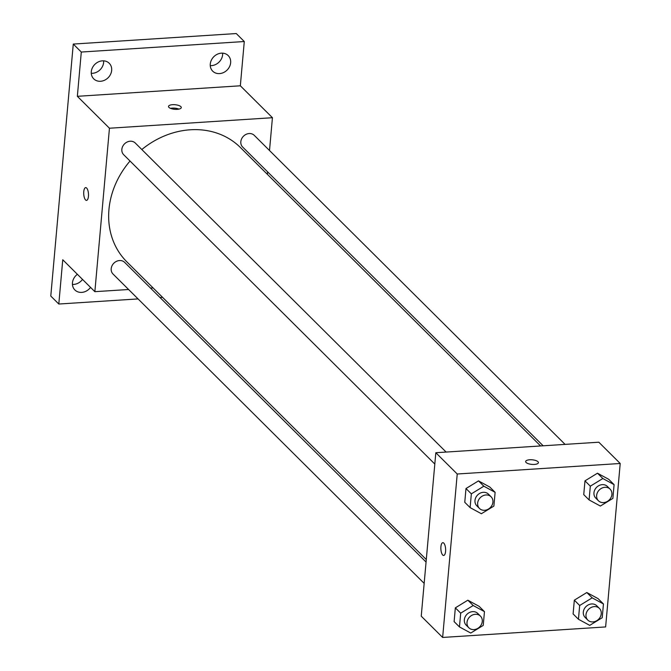 <?xml version="1.0" encoding="UTF-8"?>
<svg xmlns="http://www.w3.org/2000/svg" width="671" height="671" viewBox="0 0 671 671"><rect width="100%" height="100%" fill="white"/><g stroke="black" fill="none" stroke-linecap="round" stroke-linejoin="round"><path stroke-width="1.01" d="M210.258 65.615A10.988 9.419 134.8 0 0 222.621 54.745A10.988 9.419 134.8 0 0 222.638 53.16M91.273 73.298A10.988 9.419 134.8 0 0 103.636 62.42A10.988 9.419 134.8 0 0 103.653 60.843M72.434 284.42A10.988 9.419 134.8 0 0 82.516 279.404M138.058 298.914L58.805 304.03L50.786 296.045L73.273 44.068L236.259 33.55L244.286 41.527L240.335 85.796L77.35 96.314L81.3 52.044L73.273 44.068M58.805 304.03L62.755 259.761L94.863 291.675L109.448 128.228L77.35 96.314M86.634 188.039A6.408 2.374 86.3 0 1 88.505 195.102A6.408 2.374 86.3 0 1 86.517 200.394A6.408 2.374 86.3 0 1 83.741 194.145A6.408 2.374 86.3 0 1 85.695 187.603A6.408 2.374 86.3 0 1 86.634 188.039M91.29 71.713A10.988 9.419 -45.2 0 1 98.343 61.908A10.988 9.419 -45.2 0 1 109.222 63.267A10.988 9.419 -45.2 0 1 111.663 70.405A10.988 9.419 -45.2 0 1 104.609 80.21A10.988 9.419 -45.2 0 1 93.73 78.851A10.988 9.419 -45.2 0 1 91.29 71.713M210.275 64.039A10.988 9.419 -45.2 0 1 217.329 54.225A10.988 9.419 -45.2 0 1 228.207 55.592A10.988 9.419 -45.2 0 1 230.648 62.722A10.988 9.419 -45.2 0 1 223.594 72.535A10.988 9.419 -45.2 0 1 212.715 71.168A10.988 9.419 -45.2 0 1 210.275 64.039M81.3 52.044L244.286 41.527M109.448 128.228L272.434 117.71L240.335 85.796M272.434 117.71L269.507 150.514M267.612 171.843L267.385 174.334M162.55 297.337L159.983 297.496M90.543 287.381A10.988 9.419 -45.2 0 1 74.892 289.973A10.988 9.419 -45.2 0 1 72.451 282.835A10.988 9.419 -45.2 0 1 77.383 274.305M540.591 445.963L240.453 147.561A80.57 69.063 134.8 0 0 190.338 129.78A80.57 69.063 134.8 0 0 141.816 149.524M130.031 161.032A80.57 69.063 134.8 0 0 126.844 261.833L426.295 559.547M153.089 287.918L150.522 288.085M128.589 289.503L94.863 291.675M446.106 452.061L135.29 143.04A8.237 7.054 134.8 0 0 130.166 141.22A8.237 7.054 134.8 0 0 122.667 146.463A8.237 7.054 134.8 0 0 123.682 154.716L434.816 464.055M426.068 562.046L124.638 262.353A8.237 7.054 134.8 0 0 119.513 260.541A8.237 7.054 134.8 0 0 112.015 265.775A8.237 7.054 134.8 0 0 113.03 274.028L424.164 583.376M543.158 445.796L242.659 147.041A8.237 7.054 -45.2 0 1 243.464 136.221A8.237 7.054 -45.2 0 1 254.267 135.357L565.083 444.387M177.236 109.339A6.408 2.298 -174.9 0 1 168.505 106.446A6.408 2.298 -174.9 0 1 175.097 104.726A6.408 2.298 -174.9 0 1 181.279 107.586A6.408 2.298 -174.9 0 1 177.236 109.339M170.518 108.35A6.408 2.298 -174.9 0 1 178.964 109.105M86.517 200.394A6.408 2.374 86.3 0 1 83.741 194.145A6.408 2.374 86.3 0 1 85.695 187.603M421.237 616.171L435.823 452.724L598.817 442.206L620.214 463.485L605.628 626.932L442.642 637.45L421.237 616.171M442.642 637.45L457.228 474.003L435.823 452.724M443.774 543.116A6.408 2.374 86.3 0 1 445.645 550.186A6.408 2.374 86.3 0 1 443.657 555.471A6.408 2.374 86.3 0 1 440.881 549.23A6.408 2.374 86.3 0 1 442.835 542.68A6.408 2.374 86.3 0 1 443.774 543.116M573.101 613.931L574.326 600.176L586.823 592.527L598.096 598.641L586.823 592.527L574.326 600.176L573.101 613.931L578.444 619.258L579.677 605.494L592.174 597.844L603.447 603.959L602.214 617.723L589.717 625.372L578.444 619.258M464.76 502.294L465.993 488.53L478.49 480.889L489.763 487.003L478.49 480.889L465.993 488.53L464.76 502.294L470.111 507.612L471.344 493.856L483.841 486.207L495.114 492.321L493.881 506.085L481.384 513.726L470.111 507.612M457.228 474.003L620.214 463.485M454.116 621.614L455.341 607.851L467.838 600.201L479.111 606.316L467.838 600.201L455.341 607.851L454.116 621.614L459.467 626.932L460.692 613.168L473.189 605.519L484.462 611.633L483.237 625.397L470.74 633.047L459.467 626.932M583.745 494.619L584.978 480.855L597.475 473.206L608.74 479.32L597.475 473.206L584.978 480.855L583.745 494.619L589.096 499.937L590.321 486.173L602.826 478.524L614.091 484.638L612.866 498.402L600.369 506.051L589.096 499.937M534.376 464.424A6.408 2.298 -174.9 0 1 525.653 461.522A6.408 2.298 -174.9 0 1 532.237 459.803A6.408 2.298 -174.9 0 1 538.419 462.663A6.408 2.298 -174.9 0 1 534.376 464.424M525.653 461.531A6.408 2.298 -174.9 0 1 532.237 459.811A6.408 2.298 -174.9 0 1 538.419 462.663M443.665 555.471A6.408 2.374 86.3 0 1 440.889 549.23A6.408 2.374 86.3 0 1 442.835 542.68M610.073 489.109L607.398 486.45A8.237 7.054 134.8 0 0 602.281 484.638A8.237 7.054 134.8 0 0 594.774 489.872A8.237 7.054 134.8 0 0 595.789 498.125L598.465 500.784A8.237 7.054 134.8 0 0 609.276 499.929A8.237 7.054 134.8 0 0 610.073 489.109A8.237 7.054 134.8 0 0 604.957 487.297A8.237 7.054 134.8 0 0 597.45 492.531A8.237 7.054 134.8 0 0 598.465 500.784M590.321 486.173L584.978 480.855M602.826 478.524L597.475 473.206M614.091 484.638L608.74 479.32M599.429 608.429L596.754 605.77A8.237 7.054 134.8 0 0 591.629 603.95A8.237 7.054 134.8 0 0 584.131 609.184A8.237 7.054 134.8 0 0 585.146 617.446L587.821 620.105A8.237 7.054 134.8 0 0 598.624 619.241A8.237 7.054 134.8 0 0 599.429 608.429A8.237 7.054 134.8 0 0 594.305 606.609A8.237 7.054 134.8 0 0 586.806 611.851A8.237 7.054 134.8 0 0 587.821 620.105M579.677 605.494L574.326 600.176M592.174 597.844L586.823 592.527M603.447 603.959L598.096 598.641M491.097 496.792L488.421 494.133A8.237 7.054 134.8 0 0 483.296 492.313A8.237 7.054 134.8 0 0 475.798 497.547A8.237 7.054 134.8 0 0 476.813 505.808L479.48 508.467A8.237 7.054 134.8 0 0 490.291 507.603A8.237 7.054 134.8 0 0 491.097 496.792A8.237 7.054 134.8 0 0 485.972 494.972A8.237 7.054 134.8 0 0 478.473 500.205A8.237 7.054 134.8 0 0 479.48 508.467M471.344 493.856L465.993 488.53M483.841 486.207L478.49 480.889M495.114 492.321L489.763 487.003M480.444 616.104L477.769 613.445A8.237 7.054 134.8 0 0 472.644 611.633A8.237 7.054 134.8 0 0 465.146 616.867A8.237 7.054 134.8 0 0 466.16 625.12L468.836 627.779A8.237 7.054 134.8 0 0 479.648 626.915A8.237 7.054 134.8 0 0 480.444 616.104A8.237 7.054 134.8 0 0 475.32 614.292A8.237 7.054 134.8 0 0 467.821 619.526A8.237 7.054 134.8 0 0 468.836 627.779M460.692 613.168L455.341 607.851M473.189 605.519L467.838 600.201M484.462 611.633L479.111 606.316"/></g></svg>
